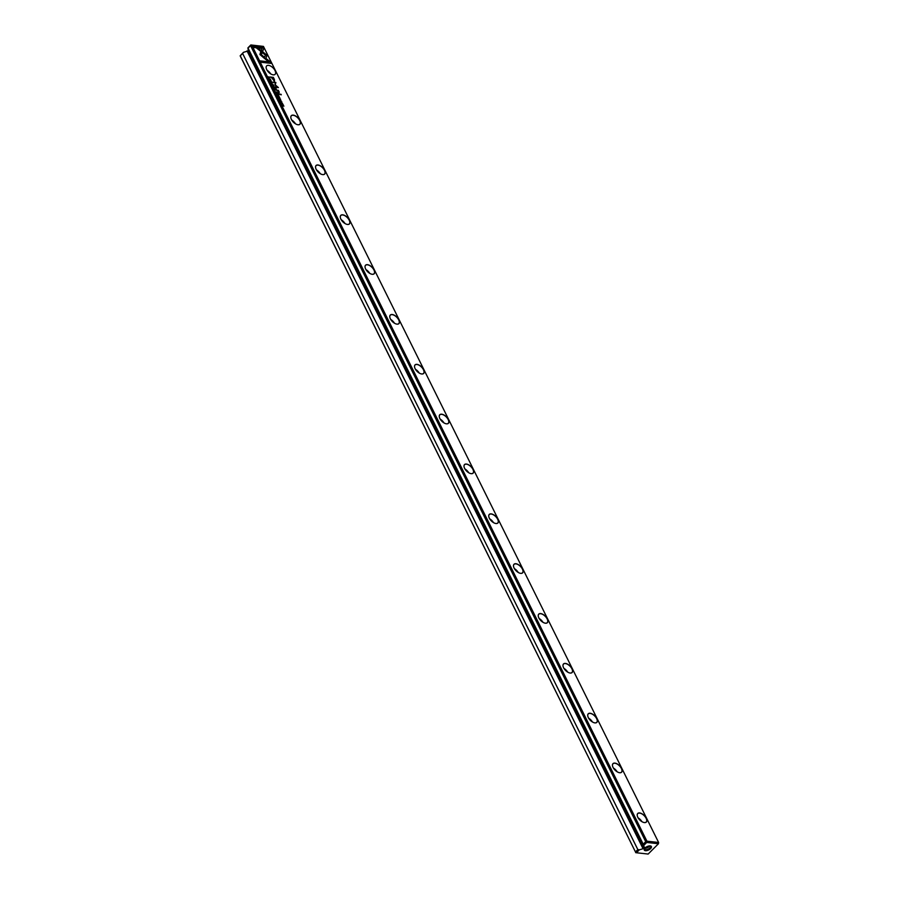 <?xml version="1.0" encoding="UTF-8"?>
<svg xmlns="http://www.w3.org/2000/svg" width="899" height="899" viewBox="0 0 899 899"><rect width="100%" height="100%" fill="white"/><g stroke="black" fill="none" stroke-linecap="round" stroke-linejoin="round"><path stroke-width="1.35" d="M272.835 86.079L274.364 86.798L272.981 85.989L273.689 85.439L272.835 86.079M265.475 59.222L267.115 55.311L258.294 48.276L256.608 48.085L265.43 55.131L264.16 58.154L265.475 59.222M256.822 48.254L258.159 48.4L266.981 55.446L265.419 59.177M263.115 47.22L253.012 46.107L253.687 47.467L262.115 48.4L261.283 50.389L262.598 51.445L263.789 48.591L262.98 47.355L263.789 48.591M259.923 54.502L263.868 57.896L264.239 57.019L261.283 54.659L262.081 52.715L260.766 51.659L259.923 54.502M271.509 82.775L271.296 81.798L272.161 82.326L271.183 81.584L271.509 82.775M277.094 92.575L275.678 91.799L277.106 92.957M269.318 78.977L270.554 79.112L269.318 78.977M277.431 95.328L277.926 96.317L277.679 95.552L279.151 96.429L277.431 95.328M273.004 84.292L271.824 84.068L273.15 84.776M271.768 83.495L271.824 84.068M277.937 94.305L276.532 93.518L277.971 94.687M280.117 100.059L281.14 101.025L280.567 99.913L279.971 100.486M280.589 101.014L280.679 100.137M270.453 62.009L266.126 58.547L265.767 59.424L268.767 61.829L260.35 60.896L261.025 62.256L271.127 63.368L270.453 62.009L270.914 63.346M658.619 842.475L263.452 46.411L251.765 45.119L646.932 841.183L658.619 842.475L658.45 843.745L646.718 842.453L643.796 845.386L644.044 847.24L645.021 847.352L643.886 848.487L639.369 849.825L636.436 852.758L648.157 854.05L658.45 843.745M273.24 74.842A5.967 3.102 -135 0 1 267.587 71.01A5.967 3.102 -135 0 1 266.655 65.885A5.967 3.102 -135 0 1 273.082 67.908A5.967 3.102 -135 0 1 275.116 74.325A5.967 3.102 -135 0 1 273.24 74.842M639.639 812.954A6.068 3.147 -135 0 1 646.325 818.416A6.068 3.147 -135 0 1 644.077 822.529A6.068 3.147 -135 0 1 637.267 815.719A6.068 3.147 -135 0 1 639.639 812.954M614.894 763.116A6.068 3.147 -135 0 1 621.58 768.578A6.068 3.147 -135 0 1 619.344 772.679A6.068 3.147 -135 0 1 612.522 765.881A6.068 3.147 -135 0 1 614.894 763.116M590.16 713.267A6.068 3.147 -135 0 1 596.835 718.728A6.068 3.147 -135 0 1 594.599 722.841A6.068 3.147 -135 0 1 587.777 716.031A6.068 3.147 -135 0 1 590.16 713.267M565.415 663.428A6.068 3.147 -135 0 1 572.101 668.89A6.068 3.147 -135 0 1 569.854 672.991A6.068 3.147 -135 0 1 563.032 666.193A6.068 3.147 -135 0 1 565.415 663.428M540.67 613.579A6.068 3.147 -135 0 1 547.356 619.04A6.068 3.147 -135 0 1 545.109 623.153A6.068 3.147 -135 0 1 538.299 616.343A6.068 3.147 -135 0 1 540.67 613.579M515.925 563.74A6.068 3.147 -135 0 1 522.611 569.202A6.068 3.147 -135 0 1 520.364 573.304A6.068 3.147 -135 0 1 513.554 566.505A6.068 3.147 -135 0 1 515.925 563.74M491.18 513.891A6.068 3.147 -135 0 1 497.866 519.352A6.068 3.147 -135 0 1 495.63 523.465A6.068 3.147 -135 0 1 488.809 516.655A6.068 3.147 -135 0 1 491.18 513.891M466.446 464.053A6.068 3.147 -135 0 1 473.121 469.514A6.068 3.147 -135 0 1 470.885 473.616A6.068 3.147 -135 0 1 464.064 466.817A6.068 3.147 -135 0 1 466.446 464.053M441.701 414.203A6.068 3.147 -135 0 1 448.376 419.664A6.068 3.147 -135 0 1 446.14 423.777A6.068 3.147 -135 0 1 439.319 416.967A6.068 3.147 -135 0 1 441.701 414.203M416.956 364.365A6.068 3.147 -135 0 1 423.643 369.826A6.068 3.147 -135 0 1 421.395 373.928A6.068 3.147 -135 0 1 414.585 367.129A6.068 3.147 -135 0 1 416.956 364.365M392.211 314.515A6.068 3.147 -135 0 1 398.898 319.977A6.068 3.147 -135 0 1 396.65 324.089A6.068 3.147 -135 0 1 389.84 317.28A6.068 3.147 -135 0 1 392.211 314.515M367.466 264.677A6.068 3.147 -135 0 1 374.153 270.138A6.068 3.147 -135 0 1 371.916 274.24A6.068 3.147 -135 0 1 365.095 267.441A6.068 3.147 -135 0 1 367.466 264.677M342.733 214.827A6.068 3.147 -135 0 1 349.408 220.289A6.068 3.147 -135 0 1 347.171 224.402A6.068 3.147 -135 0 1 340.35 217.592A6.068 3.147 -135 0 1 342.733 214.827M317.988 164.989A6.068 3.147 -135 0 1 324.663 170.45A6.068 3.147 -135 0 1 322.426 174.552A6.068 3.147 -135 0 1 315.605 167.753A6.068 3.147 -135 0 1 317.988 164.989M293.243 115.139A6.068 3.147 -135 0 1 299.929 120.601A6.068 3.147 -135 0 1 297.681 124.714A6.068 3.147 -135 0 1 290.871 117.904A6.068 3.147 -135 0 1 293.243 115.139M274.431 79.561L273.352 77.37L270.048 76.999L271.768 77.707L274.498 81.393L274.431 79.561L274.364 81.517M279.297 99.081L280.533 99.227L279.297 99.081M269.689 77.381L268.239 76.808L268.913 77.898L269.61 77.471M274.903 85L277.51 87.102L275.15 87.248L278.409 87.608L275.251 84.843L275.869 82.506L272.622 82.146L275.409 82.854L274.903 85M279.196 98.238L278.982 97.272L279.836 97.789L278.859 97.047L279.196 98.238M275.69 89.776L274.285 88.99L275.723 90.158M282.556 103.542L281.376 103.306L282.702 104.014M281.32 102.733L281.376 103.306M280.69 101.89L281.926 102.025L280.69 101.89M273.431 87.27L275.15 88.383L273.431 87.27M282.106 104.734L283.241 105.037L282.713 105.958L283.938 106.093L282.848 105.79L283.331 104.868L282.106 104.734M278.488 94.002L281.286 94.8L278.488 94.002M270.138 79.944L271.161 80.921L270.577 79.797L270.487 80.685L269.992 80.371M270.284 80.078L271.037 81.056M270.61 80.91L270.7 80.022M275.701 88.405L276.386 89.035L275.701 88.405M277.78 90.293L276.577 90.158L278.915 91.855L277.982 92.979L279.027 93.103L279.207 92.001L278.33 90.316L277.645 90.428L278.33 90.316M279.027 93.103L279.072 92.136L278.892 93.238M278.915 91.855L277.802 92.631M645.448 850.69A3.956 1.843 -26.4 0 1 644.381 848.926A3.956 1.843 -26.4 0 1 650.426 845.925A3.956 1.843 -26.4 0 1 650.494 848.69A3.956 1.843 -26.4 0 1 645.448 850.69M240.303 55.884L635.469 851.949L637.829 849.577L242.651 53.524L240.157 55.828L635.469 851.949M240.157 55.828L243.483 52.322L248 50.985L643.886 848.487M643.796 845.386L247.91 47.883L248.158 49.737L644.044 847.24M247.91 47.883L250.843 44.95L263.452 46.411M643.358 844.049L645.718 841.678L250.551 45.624L248.191 47.984M637.829 849.577L639.369 849.825M247.011 50.883L642.897 848.386M243.483 52.322L242.651 53.524M645.718 841.678L646.932 841.183M251.765 45.119L250.551 45.624M636.436 852.758L635.694 852.645M646.516 841.801L646.718 842.453M638.144 817.899A5.967 3.102 -135 0 1 641.908 821.652M644.044 822.518A5.967 3.102 45 0 0 646.201 822.046A5.967 3.102 45 0 0 645.268 816.921A5.967 3.102 45 0 0 639.616 813.089A5.967 3.102 45 0 0 637.739 813.606A5.967 3.102 45 0 0 637.279 815.764M613.399 768.049A5.967 3.102 -135 0 1 617.164 771.803M619.299 772.679A5.967 3.102 45 0 0 621.456 772.196A5.967 3.102 45 0 0 620.535 767.072A5.967 3.102 45 0 0 614.882 763.24A5.967 3.102 45 0 0 613.006 763.757A5.967 3.102 45 0 0 612.534 765.926M588.665 718.211A5.967 3.102 -135 0 1 592.419 721.964M594.554 722.83A5.967 3.102 45 0 0 596.711 722.358A5.967 3.102 45 0 0 595.79 717.233A5.967 3.102 45 0 0 590.137 713.401A5.967 3.102 45 0 0 588.261 713.918A5.967 3.102 45 0 0 587.789 716.076M563.92 668.362A5.967 3.102 -135 0 1 567.674 672.115M569.809 672.991A5.967 3.102 45 0 0 571.966 672.508A5.967 3.102 45 0 0 571.045 667.384A5.967 3.102 45 0 0 565.392 663.552A5.967 3.102 45 0 0 563.516 664.069A5.967 3.102 45 0 0 563.044 666.238M539.175 618.523A5.967 3.102 -135 0 1 542.929 622.277M545.064 623.142A5.967 3.102 45 0 0 547.221 622.67A5.967 3.102 45 0 0 546.3 617.546A5.967 3.102 45 0 0 540.647 613.714A5.967 3.102 45 0 0 538.771 614.231A5.967 3.102 45 0 0 538.299 616.388M514.43 568.674A5.967 3.102 -135 0 1 518.195 572.427M520.319 573.304A5.967 3.102 45 0 0 522.488 572.82A5.967 3.102 45 0 0 521.555 567.696A5.967 3.102 45 0 0 515.902 563.864A5.967 3.102 45 0 0 514.026 564.381A5.967 3.102 45 0 0 513.565 566.55M489.685 518.835A5.967 3.102 -135 0 1 493.45 522.589M495.585 523.454A5.967 3.102 45 0 0 497.743 522.982A5.967 3.102 45 0 0 496.821 517.858A5.967 3.102 45 0 0 491.169 514.026A5.967 3.102 45 0 0 489.292 514.543A5.967 3.102 45 0 0 488.82 516.7M464.952 468.986A5.967 3.102 -135 0 1 468.705 472.739M470.84 473.604A5.967 3.102 45 0 0 472.998 473.132A5.967 3.102 45 0 0 472.076 468.008A5.967 3.102 45 0 0 466.424 464.176A5.967 3.102 45 0 0 464.547 464.693A5.967 3.102 45 0 0 464.075 466.862M440.207 419.148A5.967 3.102 -135 0 1 443.96 422.901M446.095 423.766A5.967 3.102 45 0 0 448.253 423.294A5.967 3.102 45 0 0 447.331 418.17A5.967 3.102 45 0 0 441.679 414.338A5.967 3.102 45 0 0 439.802 414.855A5.967 3.102 45 0 0 439.33 417.012M415.462 369.298A5.967 3.102 -135 0 1 419.215 373.051M421.35 373.917A5.967 3.102 45 0 0 423.508 373.445A5.967 3.102 45 0 0 422.586 368.32A5.967 3.102 45 0 0 416.934 364.488A5.967 3.102 45 0 0 415.057 365.005A5.967 3.102 45 0 0 414.585 367.174M390.717 319.46A5.967 3.102 -135 0 1 394.481 323.213M396.605 324.078A5.967 3.102 45 0 0 398.774 323.606A5.967 3.102 45 0 0 397.841 318.482A5.967 3.102 45 0 0 392.189 314.65A5.967 3.102 45 0 0 390.312 315.167A5.967 3.102 45 0 0 389.851 317.325M365.972 269.61A5.967 3.102 -135 0 1 369.736 273.363M371.871 274.229A5.967 3.102 45 0 0 374.029 273.757A5.967 3.102 45 0 0 373.107 268.632A5.967 3.102 45 0 0 367.455 264.8A5.967 3.102 45 0 0 365.578 265.317A5.967 3.102 45 0 0 365.106 267.486M341.238 219.772A5.967 3.102 -135 0 1 344.991 223.525M347.126 224.39A5.967 3.102 45 0 0 349.284 223.918A5.967 3.102 45 0 0 348.363 218.794A5.967 3.102 45 0 0 342.71 214.962A5.967 3.102 45 0 0 340.833 215.479A5.967 3.102 45 0 0 340.361 217.637M316.493 169.922A5.967 3.102 -135 0 1 320.246 173.676M322.381 174.541A5.967 3.102 45 0 0 324.539 174.069A5.967 3.102 45 0 0 323.618 168.945A5.967 3.102 45 0 0 317.965 165.113A5.967 3.102 45 0 0 316.088 165.63A5.967 3.102 45 0 0 315.616 167.787M291.748 120.084A5.967 3.102 -135 0 1 295.501 123.837M297.636 124.703A5.967 3.102 45 0 0 299.794 124.231A5.967 3.102 45 0 0 298.873 119.106A5.967 3.102 45 0 0 293.22 115.274A5.967 3.102 45 0 0 291.343 115.791A5.967 3.102 45 0 0 290.871 117.949M267.104 70.291A5.967 3.102 -135 0 1 270.7 73.898M644.594 848.577A3.27 1.517 153.6 0 0 644.639 849.195A3.27 1.517 153.6 0 0 645.583 849.724A3.27 1.517 153.6 0 0 649.112 848.6A3.27 1.517 153.6 0 0 650.494 846.296A3.27 1.517 153.6 0 0 650.011 845.88M649.629 845.892A3.27 1.517 -26.4 0 1 644.875 848.274A3.27 1.517 -26.4 0 1 644.83 848.274M648.797 846.004A2.708 1.259 -26.4 0 1 645.426 847.678M266.048 58.727L270.318 62.143M260.429 61.053L268.767 61.829M280.69 100.542L280.454 101.149M280.432 100.047L281.027 101.16M270.127 77.157L273.217 77.505L274.307 79.685M273.993 80.82L272.015 77.876L273.993 80.82L273.229 77.865L272.15 77.741M279.274 99.036L280.432 99.014M276.611 93.676L277.656 93.833M268.318 76.966L269.363 77.134M268.396 77.123L269.453 77.572L268.52 77.505M269.588 77.438L268.486 77.033M275.015 86.978L277.51 87.102M272.7 82.303L275.735 82.629L275.116 84.978L278.196 87.585M278.735 97.182L279.634 98.429M271.689 84.203L272.959 84.337M272.824 84.326L271.835 84.214L272.824 84.326M271.959 84.079L272.959 84.191L271.88 84.169M277.51 95.485L278.668 95.463M269.295 78.921L270.341 79.09M274.364 89.147L275.409 89.316M275.757 91.956L276.813 92.125M276.858 92.867L276.476 92.091L277.027 92.428M271.048 81.708L271.959 82.966M260.688 51.839L261.946 52.85L261.148 54.794L264.104 57.154L263.812 57.839M253.091 46.265L262.98 47.355M263.665 48.726L262.542 51.4M272.757 85.911L273.633 85.731M281.241 103.441L282.511 103.576M282.376 103.565L281.387 103.452L282.376 103.565M281.511 103.318L282.511 103.43L281.432 103.407M280.668 101.834L281.713 102.003M273.51 87.428L274.667 87.405M282.174 104.891L283.331 104.868M282.848 105.79L283.736 106.071M278.566 94.159L281.039 94.294M270.711 80.427L270.475 81.034M276.656 90.316L277.645 90.428M278.162 90.956L279.072 92.136"/></g></svg>
